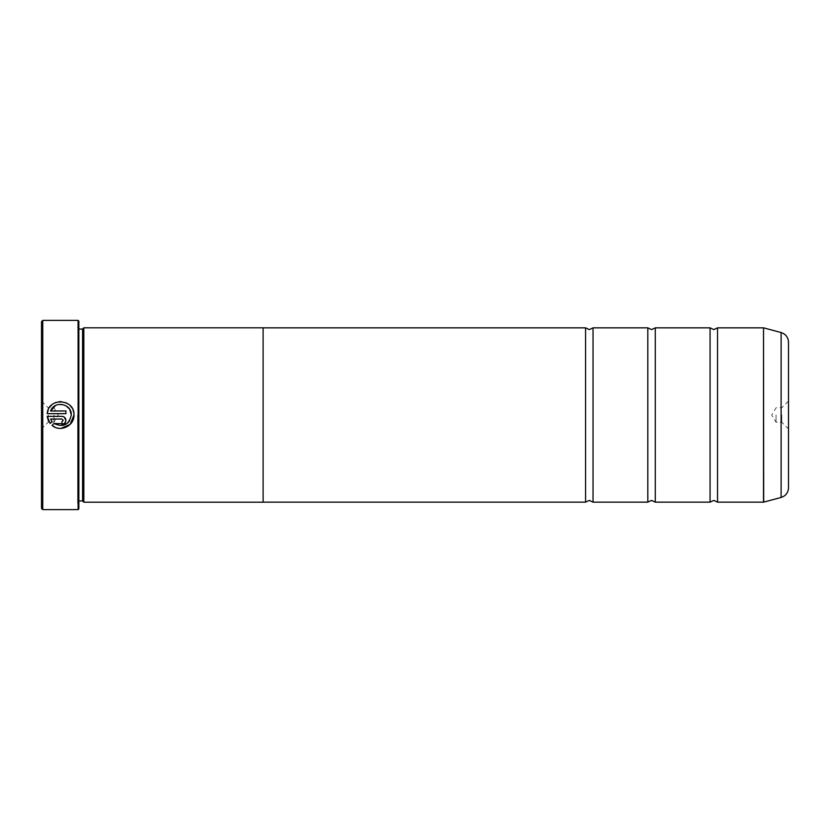 <?xml version="1.0" encoding="UTF-8"?>
<svg xmlns="http://www.w3.org/2000/svg" width="830" height="830" viewBox="0 0 830 830"><rect width="100%" height="100%" fill="white"/><g stroke="black" fill="none" stroke-linecap="round" stroke-linejoin="round"><path stroke-width="0.62" stroke-dasharray="4.15 3.11" d="M717.535 502.15L717.535 327.85M655.285 502.15L655.285 327.85M593.035 502.15L593.035 327.85M66.597 423.881L67.769 422.958M69.699 420.644L71.297 415M52.083 425.396L53.992 423.487M60.849 428.415L55.309 427.346M50.62 410.985L65.933 410.985L65.933 413.662L47.227 413.662L50.07 406.659M51.823 404.833L53.898 403.37M56.222 402.322L58.723 401.72M61.254 401.606L65.964 402.726M68.402 404.117L70.28 405.745M71.878 407.789L73.019 410.02M73.735 412.458L73.984 415M61.908 424.4L61.908 421.713L63.256 420.374M63.454 416.65L64.149 417.023M41.5 321.625L41.5 508.375M42.745 509.62L42.745 320.38M788.5 487.833L788.5 342.168M781.777 415L781.777 422.221L781.777 415M776.05 415L776.05 422.221L776.05 415M48.223 415L48.223 422.221L48.223 415M53.95 415L53.95 422.221L53.95 415M78.85 508.873L78.85 321.127M78.103 320.38L78.103 509.62M82.585 500.947L82.585 329.054M83.83 502.192L83.83 327.808M77.605 415L77.605 502.939L77.605 415M710.065 502.15L710.065 327.85M263.11 327.808L263.11 502.192M647.815 502.15L647.815 327.85M585.565 502.15L585.565 327.85M41.5 415L41.5 401.056L41.5 415M52.093 421.588L50.184 423.497L48.181 420.136M65.933 420.374L63.703 423.974M63.443 424.089L62.292 424.379M61.908 419.026L50.62 419.026M47.227 416.349L61.908 416.349M69.772 409.491L64.294 404.947L57.166 404.822M56.575 405.05L55.61 405.486M763.507 327.85L763.507 502.15M763.693 502.129L763.693 327.871M78.85 415L78.85 329.054L78.85 415M781.113 332.54L781.113 497.461M788.5 401.056L781.777 407.779L776.05 407.779L771.713 415L776.05 422.221L781.777 422.221L788.5 428.944M41.5 401.056L48.223 407.779L53.95 407.779L58.287 415L53.95 422.221L48.223 422.221L41.5 428.944M78.85 500.947L77.605 502.192M77.605 502.939L78.85 504.184M77.605 327.062L78.85 325.817M78.85 329.054L77.605 327.808"/><path stroke-width="1.25" d="M717.535 502.15L763.507 502.15L763.507 327.85L717.535 327.85L717.535 502.15L713.8 500.407L710.065 502.15L655.285 502.15L651.55 500.407L647.815 502.15L593.035 502.15L589.3 500.407L585.565 502.15L263.11 502.15M710.065 502.15L710.065 327.85L655.285 327.85L655.285 502.15M647.815 502.15L647.815 327.85L593.035 327.85L593.035 502.15M55.309 427.346L52.083 425.396C60.144 432.7 74.544 425.873 73.984 415L70.156 424.389L60.849 428.415M73.984 415C74.825 398.556 48.036 397.197 47.227 413.662L65.933 413.662L65.933 410.985L50.62 410.985C54.272 400.195 71.951 403.619 71.297 415L71.297 415C69.014 424.919 63.236 427.74 53.992 423.487L66.597 423.881M67.769 422.958L69.699 420.644M50.07 406.659L51.823 404.833M53.898 403.37L56.222 402.322M58.723 401.72L61.254 401.606M65.964 402.726L68.402 404.117M70.28 405.745L71.878 407.789M73.019 410.02L73.735 412.458M63.256 420.374L61.908 421.713L61.908 424.4C64.356 424.151 65.695 422.812 65.933 420.374C65.705 417.926 64.356 416.587 61.908 416.349L47.227 416.349L50.184 423.497L52.093 421.588L50.62 419.026L61.908 419.026L63.256 420.374L61.908 419.026M62.312 416.37L63.454 416.65M64.149 417.023L65.933 420.374M42.745 509.62L41.5 508.375L41.5 321.625L42.745 320.38L42.745 509.62L78.103 509.62L78.103 320.38L42.745 320.38M78.103 320.38L78.85 321.127L78.85 508.873L78.103 509.62M82.585 329.054L82.585 500.947L83.83 502.192L83.83 327.808L82.585 329.054L78.85 329.054M788.5 342.168L788.5 487.833C788.21 492.709 785.74 495.915 781.113 497.461L781.113 332.54C785.74 334.085 788.21 337.291 788.5 342.168M83.83 502.192L263.11 502.192L263.11 327.808L83.83 327.808M263.11 327.85L585.565 327.85L585.565 502.15M53.992 423.487L52.083 425.396M71.297 415L69.772 409.491M48.181 420.136L47.227 416.349M50.62 419.026L52.093 421.588M57.166 404.822L56.575 405.05M55.61 405.486L50.62 410.985M763.507 327.85L763.693 502.129L781.113 497.461M717.535 327.85L713.8 329.593L710.065 327.85M655.285 327.85L651.55 329.593L647.815 327.85M593.035 327.85L589.3 329.593L585.565 327.85M781.113 332.54L763.693 327.871M78.85 500.947L82.585 500.947"/></g></svg>
